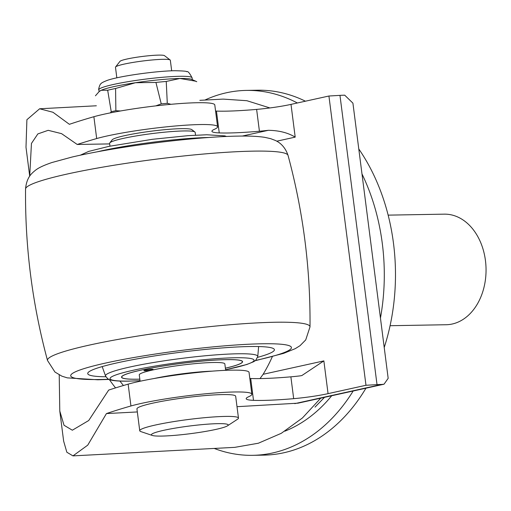 <?xml version="1.0" encoding="UTF-8"?>
<svg xmlns="http://www.w3.org/2000/svg" width="511" height="511" viewBox="0 0 511 511"><rect width="100%" height="100%" fill="white"/><g stroke="black" fill="none" stroke-linecap="round" stroke-linejoin="round"><path stroke-width="0.77" d="M196.767 81.722A51.426 5.123 172.7 0 0 196.352 81.492A51.426 5.123 172.7 0 0 194.372 80.962L179.955 78.483L166.241 81.453L167.289 103.318L170.968 104.308M167.289 103.318A52.531 5.238 172.7 0 0 161.246 103.893L155.938 82.437L135.415 82.737L115.582 88.486A51.426 5.123 172.7 0 0 107.674 90.23L101.21 90.281L99.147 91.578L95.442 95.787M155.778 105.886L161.246 103.893M110.319 112.886L111.232 111.717L107.674 90.23M276.745 141.202L295.198 137.127C287.955 132.739 279 130.465 268.352 130.311A33.177 3.309 -7.3 0 1 259.422 131.231A82.948 8.265 -7.3 0 1 219.245 132.911A50.302 5.014 -7.3 0 1 211.924 131.27A50.302 5.014 -7.3 0 1 214.365 129.334A66.36 6.611 -7.3 0 0 217.584 126.779A66.36 6.611 -7.3 0 0 170.163 126.473A66.36 6.611 -7.3 0 0 96.681 138.545L93.883 116.712A66.36 6.611 -7.3 0 1 167.372 104.646A66.36 6.611 -7.3 0 1 214.792 104.947L217.584 126.779M339.968 95.372A27.651 2.753 -7.3 0 1 344.708 95.18L352.916 103.145L388.168 378.332L384.048 384.195L381.768 384.444A27.651 2.753 172.7 0 0 377.022 384.63L339.968 95.372L328.924 96.017L291.002 104.385A33.177 3.309 -7.3 0 1 256.624 109.399A82.948 8.265 -7.3 0 1 216.447 111.085A50.302 5.014 -7.3 0 1 215.572 111.04M249.828 378.472A50.302 5.014 172.7 0 0 250.703 378.51A82.948 8.265 172.7 0 0 290.88 376.831A33.177 3.309 172.7 0 0 299.81 375.911L301.822 375.572L323.865 360.894L263.127 374.295L260.01 378.587M377.022 384.63L365.978 385.275L328.062 393.642A33.177 3.309 172.7 0 1 293.678 398.663A82.948 8.265 172.7 0 1 253.501 400.343A50.302 5.014 172.7 0 1 246.181 398.701A50.302 5.014 172.7 0 1 248.621 396.76A66.36 6.611 172.7 0 0 251.846 394.205L249.049 372.378A66.36 6.611 172.7 0 0 201.628 372.072A66.36 6.611 172.7 0 0 128.146 384.144A442.385 44.093 172.7 0 0 108.683 390.072L88.716 420.521L72.345 430.211L64.022 425.261L59.787 411.01L63.645 441.14L66.845 452.241L72.971 455.882L234.779 447.355L258.355 443.229L281.293 433.309L302.416 417.985L320.729 398.165M109.686 143.904L77.225 144.472A442.385 44.093 -7.3 0 1 96.681 138.545M237.008 406.686L298.028 403.173L384.048 384.195M251.846 394.205A66.36 6.611 172.7 0 0 204.426 393.904A66.36 6.611 172.7 0 0 130.937 405.97A442.385 44.093 172.7 0 0 106.441 413.571L137.331 411.943M227.516 425.81L237.596 419.199A49.771 4.963 172.7 0 0 238.471 418.081L235.673 396.255A49.771 4.963 172.7 0 0 222.521 394.588A49.771 4.963 172.7 0 0 167.991 400.254A49.771 4.963 172.7 0 0 136.942 408.902L139.739 430.728A49.771 4.963 172.7 0 0 140.864 431.591L152.284 435.449A38.708 3.858 172.7 0 0 161.636 436.081A38.708 3.858 172.7 0 0 200.382 432.261A38.708 3.858 172.7 0 0 227.516 425.81A38.708 3.858 172.7 0 0 217.967 423.651A38.708 3.858 172.7 0 0 172.041 428.672A38.708 3.858 172.7 0 0 152.284 435.449M77.225 144.472L61.569 133.646L48.181 130.318L37.852 133.914L31.452 143.431L29.708 176.161L25.997 147.238L26.898 119.715L39.641 108.773L52.972 112.267L69.387 124.314A442.385 44.093 -7.3 0 1 93.883 116.712M196.352 81.492L191.682 79.39A47.006 4.682 172.7 0 0 179.955 78.483A47.006 4.682 172.7 0 0 135.415 82.737A47.006 4.682 172.7 0 0 101.21 90.281A47.006 4.682 172.7 0 0 99.639 91.182L99.147 91.578M59.219 374.921L59.787 411.01M106.441 413.571L87.739 445.151L72.971 455.882M130.937 405.97L128.146 384.144M166.241 81.453A51.426 5.123 172.7 0 0 155.938 82.437M115.582 88.486L115.869 110.695A52.531 5.238 172.7 0 0 111.232 111.717M115.869 110.695L120.57 110.964M171.683 70.812L170.329 60.247A27.651 2.753 172.7 0 0 170.157 59.991L164.497 55.661A22.561 2.248 172.7 0 0 158.678 55.118A22.561 2.248 172.7 0 0 135.013 57.513A22.561 2.248 172.7 0 0 119.964 61.371L115.582 66.979A27.651 2.753 172.7 0 0 115.48 67.273L116.834 77.838M272.325 356.665A150.138 110.868 89 0 1 263.127 374.295M365.978 385.275L328.924 96.017M199.846 100.328L223.173 99.102L246.915 100.718L269.897 107.942M358.786 148.957A182.484 134.757 89 0 1 393.496 243.37A182.484 134.757 89 0 1 384.221 347.493M365.953 388.188A182.484 134.757 89 0 1 263.9 455.129L252.715 455.327A182.484 134.757 89 0 1 214.205 448.434M204.86 100.067A182.484 134.757 89 0 1 246.334 90.409L257.518 90.211A182.484 134.757 89 0 1 305.431 101.197M246.334 90.409A182.484 134.757 89 0 1 297.357 102.979M361.992 173.957A182.484 134.757 89 0 1 382.311 243.568A182.484 134.757 89 0 1 380.452 318.066M353.171 391.004A182.484 134.757 89 0 1 252.715 455.327M331.716 395.738A164.906 121.778 89 0 1 284.882 431.169M324.504 397.334L315.012 407.133M388.143 215.137L444.244 214.154A55.297 40.835 89 0 1 485.45 260.565A55.297 40.835 89 0 1 446.18 324.734L390.078 325.711M170.157 59.991A27.651 2.753 172.7 0 0 163.022 59.321A27.651 2.753 172.7 0 0 134.016 62.259A27.651 2.753 172.7 0 0 115.582 66.979M238.471 418.081A49.771 4.963 172.7 0 0 225.319 416.414A49.771 4.963 172.7 0 0 170.789 422.086A49.771 4.963 172.7 0 0 139.739 430.728M195.541 135.185L195.183 132.394A43.135 4.299 172.7 0 0 194.908 131.998L191.836 129.647A40.369 4.024 172.7 0 0 181.424 128.663A40.369 4.024 172.7 0 0 139.075 132.956A40.369 4.024 172.7 0 0 112.158 139.854L109.776 142.901A43.135 4.299 172.7 0 0 109.616 143.355L109.974 146.146M257.627 357.342A94.094 9.377 172.7 0 0 274.369 349.556A94.094 9.377 172.7 0 0 249.528 346.535A94.094 9.377 172.7 0 0 147.059 357.151A94.094 9.377 172.7 0 0 87.726 373.464A94.094 9.377 172.7 0 0 105.886 376.779M225.389 368.207A61.013 6.081 172.7 0 0 242.578 361.667A61.013 6.081 172.7 0 0 226.456 359.623A61.013 6.081 172.7 0 0 159.611 366.572A61.013 6.081 172.7 0 0 121.541 377.175A61.013 6.081 172.7 0 0 137.663 379.219A61.013 6.081 172.7 0 0 139.822 379.168M225.383 368.182A60.828 6.062 172.7 0 0 242.393 361.692A60.828 6.062 172.7 0 0 226.322 359.655A60.828 6.062 172.7 0 0 159.675 366.585A60.828 6.062 172.7 0 0 121.72 377.15A60.828 6.062 172.7 0 0 137.798 379.188A60.828 6.062 172.7 0 0 139.816 379.143M145.118 370.756A4.656 0.466 -7.3 0 1 143.891 370.577A4.656 0.466 -7.3 0 1 146.887 369.772A4.656 0.466 -7.3 0 1 151.895 369.261A4.656 0.466 -7.3 0 1 153.115 369.396A4.656 0.466 -7.3 0 1 150.311 370.207A4.656 0.466 -7.3 0 1 145.118 370.756M225.658 370.328L224.84 363.941A43.135 4.299 172.7 0 0 213.445 362.497A43.135 4.299 172.7 0 0 166.19 367.409A43.135 4.299 172.7 0 0 139.273 374.902L140.091 381.244M194.908 131.998A43.135 4.299 172.7 0 0 183.781 130.95A43.135 4.299 172.7 0 0 138.538 135.536A43.135 4.299 172.7 0 0 109.776 142.901M212.097 371.152A43.135 4.299 172.7 0 0 154.066 378.53M268.352 130.311L242.297 136.06M295.198 137.127L291.002 104.385M259.422 131.231L256.624 109.399M381.768 384.444L294.758 403.639M119.919 381.065A144.607 106.786 -91 0 0 123.445 385.511M328.062 393.642L323.865 360.894M293.678 398.663L290.88 376.831M253.501 400.343L250.703 378.51M219.245 132.911L216.447 111.085M109.386 379.577A150.138 110.868 -91 0 0 115.556 387.894M179.68 76.299A47.006 4.682 172.7 0 0 128.178 81.651A47.006 4.682 172.7 0 0 98.853 89.815C98.067 90.019 100.086 83.478 100.929 83.81C101.121 83.076 103.299 81.907 107.457 80.31C119.6 76.075 156.315 70.94 174.73 70.729C182.951 70.882 186.949 71.214 186.726 71.732C187.741 70.857 189.53 72.901 192.098 77.87A47.006 4.682 172.7 0 0 179.68 76.299M255.583 360.44A111.257 11.089 172.7 0 0 262.022 343.782A111.257 11.089 172.7 0 0 106.052 362.957A111.257 11.089 172.7 0 0 100.105 379.507A111.257 11.089 172.7 0 0 108.645 379.264M225.581 369.715A72.594 7.237 172.7 0 0 234.881 357.764A72.594 7.237 172.7 0 0 133.116 370.277A72.594 7.237 172.7 0 0 129.238 381.078A72.594 7.237 172.7 0 0 140.014 380.676M209.025 137.472A76.752 7.652 172.7 0 0 97.492 151.761M253.111 151.141A132.33 13.19 172.7 0 0 108.964 166.075A132.33 13.19 172.7 0 0 25.55 189.019L25.55 189.019C26.508 177.4 32.123 173.325 32.928 172.405C35.847 169.933 37.903 167.353 51.911 162.53L71.949 157.069C83.6 154.341 97.103 151.697 112.465 149.123C154.763 141.981 206.342 136.584 237.768 136.111C248.697 135.862 257.697 136.277 264.768 137.344L270.658 138.666L275.122 140.365C276.381 140.927 284.32 144.153 288.038 155.395L288.038 155.395A132.33 13.19 172.7 0 0 253.111 151.141M288.038 155.395C303.202 211.548 310.522 268.709 310.005 326.868A132.33 13.19 172.7 0 0 275.027 322.256A132.33 13.19 172.7 0 0 129.206 337.471A132.33 13.19 172.7 0 0 47.517 360.498C32.353 304.345 25.033 247.183 25.55 189.019M258.63 346.547L257.768 356.525A76.752 7.652 172.7 0 0 237.481 353.784A76.752 7.652 172.7 0 0 152.629 362.657A76.752 7.652 172.7 0 0 105.547 376.026C107.54 378.855 109.258 380.184 110.708 379.999C114.483 380.931 120.507 381.308 128.772 381.129L140.02 380.708M39.641 108.773L96.355 105.783M192.328 79.678L192.098 77.87M99.083 91.629L98.853 89.815M80.297 155.197L88.678 151.409L108.824 146.382L152.457 139.292L188.125 135.658L206.783 134.763L224.834 135.888L226.533 136.463M47.517 360.498L54.945 372.04L61.908 376.179L67.318 377.872L97.786 379.782L109.022 379.43M310.005 326.868L305.725 339.911L300.034 345.679L295.217 348.674L283.643 353.363L255.257 360.696M102.194 366.591L105.547 376.026M257.768 356.525L255.743 360.3L253.769 361.673L246.877 364.484L225.587 369.747M242.393 361.692L242.335 361.22M121.72 377.15L121.663 376.684"/></g></svg>
